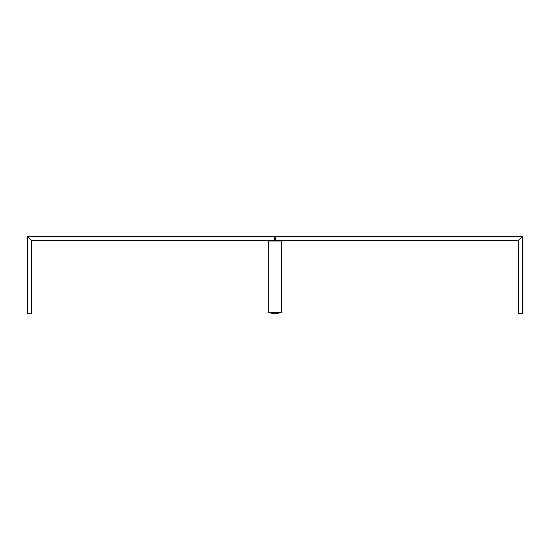 <?xml version="1.0" encoding="UTF-8"?>
<svg xmlns="http://www.w3.org/2000/svg" width="550" height="550" viewBox="0 0 550 550"><rect width="100%" height="100%" fill="white"/><g stroke="black" fill="none" stroke-linecap="round" stroke-linejoin="round"><path stroke-width="0.82" d="M31.522 240.316L31.522 313.672L27.5 313.672L31.522 313.672L31.522 240.316L28.621 237.407L27.5 237.407L27.5 313.672L27.5 236.328L27.5 237.201L28.428 237.201L31.522 240.316L274.739 240.295L274.739 236.328L27.5 236.328L274.739 236.328L274.739 240.295L31.522 240.295M275.261 236.431L274.739 236.431M274.739 240.199L275.261 240.199M518.478 240.316L518.478 313.672L522.5 313.672L522.5 237.407L521.379 237.407L518.478 240.316L518.478 313.672L522.5 313.672L522.5 236.328L522.5 237.201L521.572 237.201L518.492 240.295L275.261 240.295L518.478 240.295M275.261 236.328L275.261 240.295L275.261 236.328L522.5 236.328L275.261 236.328M281.188 312.641L281.188 241.017L281.188 312.641L268.812 312.641L281.188 312.641M268.812 241.017L268.812 312.641L268.812 241.017L281.188 241.017M274.278 313.156L274.278 313.672L274.278 313.156L271.184 313.156L271.184 313.672L274.278 313.672L271.184 313.672L271.184 313.156M275.722 313.672L275.722 313.156L275.722 313.672L278.816 313.672L275.729 313.672M278.816 313.156L278.816 313.672L278.816 313.156L275.722 313.156"/></g></svg>
